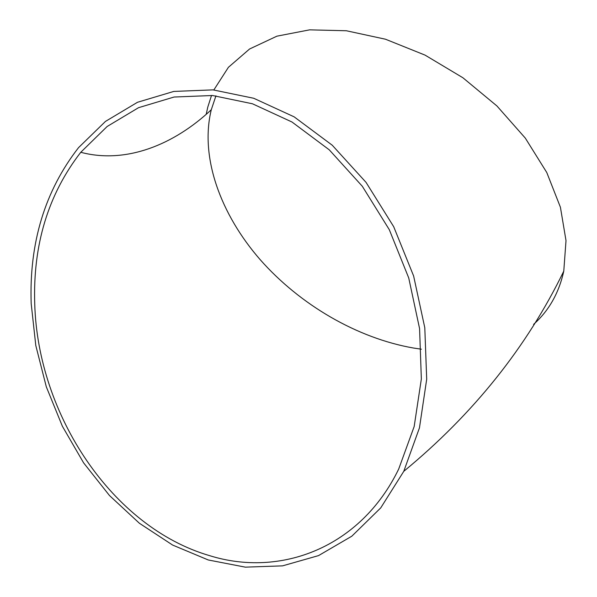 <?xml version="1.0" encoding="UTF-8"?>
<svg xmlns="http://www.w3.org/2000/svg" width="597" height="597" viewBox="0 0 597 597"><rect width="100%" height="100%" fill="white"/><g stroke="black" fill="none" stroke-linecap="round" stroke-linejoin="round"><path stroke-width="0.9" d="M206.196 114.325L207.778 107.132L211.525 95.43M213.853 89.946L228.42 67.297L249.583 48.991L276.918 36.171L309.597 29.85L346.35 30.753L385.498 39.223L425.057 55.118L462.891 77.752L496.913 105.953L525.33 138.138L546.777 172.526L560.419 207.249L566.008 240.613L563.777 271.135C558.941 292.978 548.882 310.724 533.599 324.372M31.186 303.567C29.096 242.919 44.887 190.943 78.55 147.631L105.468 121.415L137.504 102.274L173.764 91.431L213.017 89.871L253.74 98.274L294.134 116.84L332.238 145.213L366.051 182.376L393.692 226.696L413.631 276.008L424.795 327.746L426.698 379.222L419.46 427.848L403.766 471.339L380.752 507.868L351.82 536.196L318.559 555.598L282.56 565.859L245.337 567.15L208.286 559.979L172.623 545.061L139.392 523.256L109.467 495.517L83.595 462.847L62.372 426.251L46.305 386.796L35.798 345.529L31.186 303.567M421.392 349.208L413.437 348.021C357.23 338.193 300.082 304.888 260.188 259.673C220.703 214.39 199.652 157.354 211.293 109.714L215.942 95.826M34.745 304.209C32.76 245.128 48.103 194.488 80.774 152.287L107.139 126.497L138.534 107.684L174.07 97.027L212.532 95.505L252.419 103.766L291.97 121.997L329.253 149.825L362.304 186.264L389.304 229.688L408.736 277.971L419.579 328.611L421.348 378.976L414.169 426.527L398.706 469.026C360.446 547.971 280.456 577.65 209.801 555.71C112.318 527.435 37.917 414.825 34.745 304.209M563.777 271.135C526.838 347.088 473.503 413.818 403.766 471.339M211.293 109.714C174.123 144.646 126.049 164.294 80.774 152.287"/></g></svg>
